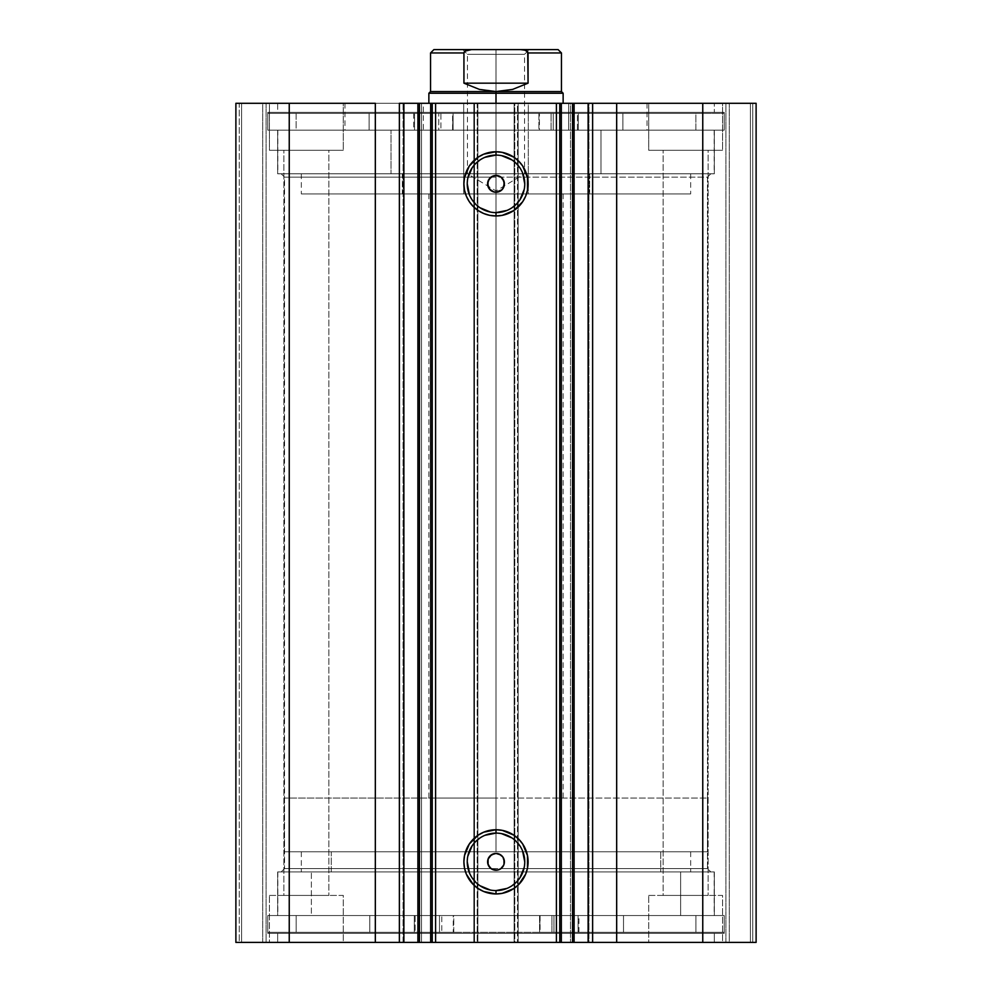 <?xml version="1.0" encoding="UTF-8"?>
<svg xmlns="http://www.w3.org/2000/svg" width="992" height="992" viewBox="0 0 992 992"><rect width="100%" height="100%" fill="white"/><g stroke="black" fill="none" stroke-linecap="round" stroke-linejoin="round"><path stroke-width="0.74" stroke-dasharray="4.96 3.72" d="M417.905 103.304L430.565 103.304L417.905 103.304L417.905 942.4L430.565 942.4L417.905 942.4M403.88 942.4L403.05 942.4L403.05 103.304L403.88 103.304L403.05 103.304L403.05 942.4L404.091 942.4M416.814 103.304L430.565 103.304L430.565 942.4L430.565 103.304L421.513 103.304L421.513 942.4L430.565 942.4L416.814 942.4M587.909 103.304L588.95 103.304L588.12 103.304L588.95 103.304L588.95 942.4L561.435 942.4L561.435 103.304L574.095 103.304L561.435 103.304L561.435 942.4L570.487 942.4L570.487 103.304L561.435 103.304L575.186 103.304M284.543 868.558L707.457 868.558L710.805 871.918L281.195 871.918L284.543 868.558L284.543 177.146L281.195 173.786L710.805 173.786L707.457 177.146L284.543 177.146L707.457 177.146L707.457 868.558L284.543 868.558L490.966 868.558L284.543 868.558L281.195 871.918L710.805 871.918L277.661 871.918L277.661 915.554L714.339 915.554L714.339 871.918L277.661 871.918L714.339 871.918L714.339 915.554L267.766 915.554L267.766 933.336L724.234 933.336L724.234 915.554L267.766 915.554L724.234 915.554L724.234 933.336L267.766 933.336L723.131 933.336L267.766 933.336L267.766 915.554L713.285 915.554L277.661 915.554L277.661 871.918L710.805 871.918L707.457 868.558L707.457 177.146L501.034 177.146L707.457 177.146L710.805 173.786L281.195 173.786L714.339 173.786L277.661 173.786L277.661 130.15L714.339 130.15L714.339 173.786L714.339 130.15L496 130.15L724.234 130.15L267.766 130.15L267.766 112.369L724.234 112.369L724.234 130.15L724.234 112.369L267.766 112.369L724.234 112.369L267.766 112.369L267.766 130.15L724.234 130.15L277.661 130.15L714.339 130.15L277.661 130.15L277.661 173.786L714.339 173.786L281.195 173.786L284.543 177.146L284.543 868.558M496 833.094A28.756 28.756 0 0 0 467.244 861.85A28.756 28.756 0 0 0 496 890.593A28.756 28.756 0 0 0 524.756 861.85A28.756 28.756 0 0 0 496 833.094L501.605 833.652M496 155.099A28.756 28.756 0 0 0 467.244 183.855A28.756 28.756 0 0 0 496 212.61A28.756 28.756 0 0 0 524.756 183.855A28.756 28.756 0 0 0 496 155.099L501.605 155.657M277.661 942.4L714.339 942.4L714.339 933.336L277.661 933.336L277.661 942.4L714.339 942.4L277.661 942.4L277.661 933.336L714.339 933.336L714.339 942.4L277.661 942.4M277.661 103.304L714.339 103.304L714.339 112.369L277.661 112.369L277.661 103.304L278.715 103.304L277.661 103.304L277.661 112.369L714.339 112.369L714.339 103.304L277.661 103.304M722.56 150.288L648.718 150.288L648.718 103.304L722.56 103.304L722.56 150.288L648.718 150.288L648.718 103.304L722.56 103.304L722.56 150.288L648.718 150.288L722.56 150.288L722.56 103.304L648.718 103.304L721.841 103.304L648.718 103.304L648.718 150.288L722.56 150.288L663.152 150.288L708.127 150.288L708.127 895.416L663.152 895.416L663.152 150.288L708.127 150.288L708.127 895.416L663.152 895.416L663.152 150.288L663.152 895.416L708.127 895.416L708.127 150.288L663.152 150.288L663.152 895.416L708.127 895.416L708.127 150.288L648.718 150.288L722.56 150.288L722.56 103.304L648.718 103.304L648.718 150.288L722.56 150.288M343.282 150.288L269.44 150.288L269.44 103.304L343.282 103.304L343.282 150.288L269.44 150.288L269.44 103.304L343.282 103.304L343.282 150.288L269.44 150.288L343.282 150.288L343.282 103.304L269.44 103.304L342.575 103.304L269.44 103.304L269.44 150.288L343.282 150.288L283.873 150.288L328.848 150.288L328.848 895.416L283.873 895.416L283.873 150.288L328.848 150.288L328.848 895.416L283.873 895.416L283.873 150.288L283.873 895.416L328.848 895.416L328.848 150.288L283.873 150.288L283.873 895.416L328.848 895.416L328.848 150.288L269.44 150.288L343.282 150.288L343.282 103.304L269.44 103.304L269.44 150.288L343.282 150.288M648.718 895.416L722.56 895.416L722.56 942.4L648.718 942.4L648.718 895.416L722.56 895.416L722.56 942.4L648.718 942.4L648.718 895.416L649.425 895.416L648.718 895.416L648.718 942.4L722.56 942.4L648.718 942.4L722.56 942.4L648.718 942.4L722.56 942.4L722.56 895.416L648.718 895.416L649.425 895.416L648.718 895.416L648.718 942.4L722.56 942.4L722.56 895.416L648.718 895.416M269.44 895.416L343.282 895.416L343.282 942.4L269.44 942.4L269.44 895.416L343.282 895.416L343.282 942.4L269.44 942.4L269.44 895.416L270.159 895.416L269.44 895.416L269.44 942.4L343.282 942.4L269.44 942.4L343.282 942.4L269.44 942.4L343.282 942.4L343.282 895.416L269.44 895.416L270.159 895.416L269.44 895.416L269.44 942.4L343.282 942.4L343.282 895.416L269.44 895.416M432.115 942.4L432.227 103.304L432.227 942.4M573.847 103.304L573.847 942.4L573.847 103.304L570.487 103.304L570.487 942.4L574.095 942.4L561.435 942.4L575.186 942.4M587.909 942.4L588.95 942.4L588.12 942.4L588.95 942.4L588.95 103.304L588.12 103.304M756.115 942.4L235.885 942.4L266.092 942.4L235.885 942.4L235.885 103.304L266.092 103.304L235.885 103.304L235.885 942.4L235.885 103.304L235.885 942.4L241.589 942.4L241.589 103.304L239.233 103.304L239.233 942.4L239.233 103.304L241.589 103.304L241.589 942.4L241.589 103.304L241.589 942.4L262.731 942.4L262.731 103.304L241.589 103.304L262.731 103.304L262.731 942.4L241.589 942.4L241.589 103.304L241.589 942.4L241.589 103.304L241.589 942.4L239.233 942.4L239.233 103.304L235.885 103.304L239.233 103.304L239.233 942.4L235.885 942.4L235.885 103.304L289.242 103.304L235.885 103.304L235.885 942.4L474.523 942.4L474.523 103.304L289.242 103.304L289.242 942.4L289.242 103.304L477.871 103.304L474.523 103.304L474.523 942.4L477.871 942.4L477.871 103.304L477.871 942.4L473.854 942.4L473.854 103.304L477.871 103.304L477.871 942.4L477.871 103.304L473.854 103.304L473.854 942.4L473.854 103.304L473.854 942.4L514.798 942.4L514.798 103.304L473.854 103.304L477.202 103.304L477.202 942.4L477.202 103.304L518.146 103.304L429.127 103.304L463.698 103.304L463.698 193.924L528.302 193.924L528.302 103.304L428.866 103.304L563.134 103.304L514.774 103.304L514.798 942.4L518.146 942.4L518.146 103.304L518.146 942.4L514.129 942.4L514.129 103.304L518.146 103.304L518.146 942.4L518.146 103.304L463.698 103.304L463.698 193.924L563.134 193.924L429.127 193.924L528.302 193.924L528.302 103.304L516.2 103.304L517.477 103.304L517.477 942.4L702.758 942.4L702.758 103.304L517.477 103.304L517.477 942.4L514.129 942.4L514.129 103.304L514.129 942.4L514.129 103.304L756.115 103.304L702.758 103.304L702.758 942.4L756.115 942.4L756.115 103.304L756.115 942.4L750.411 942.4L750.411 103.304L752.767 103.304L752.767 942.4L752.767 103.304L750.411 103.304L750.411 942.4L750.411 103.304L750.411 942.4L729.269 942.4L729.269 103.304L750.411 103.304L729.269 103.304L729.269 942.4L750.411 942.4L750.411 103.304L750.411 942.4L750.411 103.304L750.411 942.4L752.767 942.4L752.767 103.304L756.115 103.304L756.115 942.4L756.115 103.304L756.115 942.4L752.767 942.4L752.767 103.304L756.115 103.304L756.115 942.4M496 853.455L500.91 855.042L503.961 859.196L504.01 864.354L501.034 868.558L707.457 868.558L501.034 868.558L498.753 869.773M490.966 177.146L284.543 177.146L490.966 177.146L493.247 175.931M328.848 895.416L283.873 895.416L328.848 895.416M708.127 895.416L663.152 895.416L708.127 895.416M559.773 942.4L559.773 103.304L559.773 942.4M328.848 150.288L283.873 150.288L328.848 150.288M708.127 150.288L663.152 150.288L708.127 150.288M266.092 103.304L266.092 942.4L266.092 103.304L266.092 942.4L262.731 942.4L262.731 103.304L266.092 103.304L262.731 103.304L262.731 942.4L266.092 942.4L266.092 103.304M725.908 942.4L725.908 103.304L725.908 942.4L725.908 103.304L729.269 103.304L729.269 942.4L725.908 942.4L729.269 942.4L729.269 103.304L725.908 103.304L725.908 942.4M277.661 112.369L714.339 112.369L277.661 112.369M267.766 130.15L724.234 130.15L724.234 113.373L267.766 113.373L267.766 130.15L267.766 113.373L440.932 113.373L440.932 130.15L267.766 130.15L440.932 130.15L440.932 113.373L453.071 113.373L453.096 130.15L453.071 113.373L453.071 130.15L440.932 130.15L453.096 130.15L296.137 130.15L296.137 113.373L369.123 113.373L369.123 130.15L325.81 130.15L714.166 130.15L600.978 130.15L600.978 173.786L714.166 173.786L391.022 173.786L391.022 130.15L391.022 173.786L278.665 173.786L474.598 173.786L277.661 173.786L714.153 173.786L277.834 173.786L600.978 173.786L600.978 130.15L277.834 130.15L714.153 130.15L277.847 130.15L695.863 130.15L695.863 113.373L296.137 113.373L296.137 130.15L695.863 130.15L622.877 130.15L622.877 113.373L695.863 113.373L695.863 130.15L538.916 130.15L538.929 113.373L724.234 113.373L724.234 130.15L551.068 130.15L551.068 113.373L551.068 130.15L538.929 130.15L724.234 130.15L267.766 130.15M714.339 933.336L277.661 933.336L714.339 933.336M724.234 915.554L267.766 915.554L267.766 932.331L724.234 932.331L724.234 915.554L724.234 932.331L551.936 932.331L551.936 915.554L724.234 915.554L551.936 915.554L551.936 932.331L539.598 932.331L539.574 915.554L539.598 932.331L539.598 915.554L551.936 915.554L539.574 915.554L714.079 915.554L277.834 915.554L311.364 915.554L311.364 871.918L277.834 871.918L680.636 871.918L680.636 915.554L680.636 871.918L714.079 871.918L277.921 871.918L714.166 871.918L311.364 871.918L311.364 915.554L714.166 915.554L277.921 915.554L695.9 915.554L695.9 932.331L623.522 932.331L623.522 915.554L296.174 915.554L296.174 932.331L695.9 932.331L695.9 915.554L296.174 915.554L369.768 915.554L369.768 932.331L296.174 932.331L296.174 915.554L453.766 915.554L453.753 932.331L267.766 932.331L267.766 915.554L441.787 915.554L441.787 932.331L441.787 915.554L453.753 915.554L267.766 915.554L724.234 915.554L724.234 932.331L539.574 932.331L724.234 932.331M714.339 871.918L517.402 871.918L714.339 871.918M506.999 210.416L511.971 207.762M516.336 204.191L519.907 199.826M524.198 189.46L524.756 183.855M522.561 172.856L519.907 167.884M516.336 163.531L511.971 159.948M485.001 157.294L480.029 159.948M475.664 163.531L472.093 167.884M467.802 178.25L467.244 183.855M469.439 194.854L472.093 199.826M475.664 204.191L480.029 207.762M490.395 212.052L496 212.61M506.999 888.41L511.971 885.757M516.336 882.173L519.907 877.821M524.198 867.454L524.756 861.85M522.561 850.838L519.907 845.878M516.336 841.514L511.971 837.942M485.001 835.289L480.029 837.942M475.664 841.514L472.093 845.878M467.802 856.232L467.244 861.85M469.439 872.848L472.093 877.821M475.664 882.173L480.029 885.757M490.395 890.047L496 890.593M493.235 175.931L496 175.46L501.034 177.146M498.765 869.773L496 870.232L490.966 868.558M421.513 942.4L418.153 942.4L418.153 103.304L421.513 103.304L421.513 942.4M660.746 851.781L660.746 871.918L301.332 871.918L331.254 871.918L331.254 851.781L690.668 851.781L331.254 851.781L331.254 871.918L690.668 871.918L660.746 871.918L660.746 851.781M331.254 871.918L690.593 871.918L331.254 871.918M589.67 173.786L589.67 193.924L690.668 193.924L402.33 193.924L402.33 173.786L690.668 173.786L301.332 173.786L402.33 173.786L402.33 193.924L301.345 193.924L690.655 193.924L301.332 193.924L589.67 193.924L589.67 173.786M568.676 103.304L568.676 130.15L647.032 130.15L423.324 130.15L423.324 103.304L647.032 103.304L344.968 103.304L423.324 103.304L423.324 130.15L344.968 130.15L647.032 130.15L344.968 130.15L568.676 130.15L568.676 103.304L344.968 103.304L568.676 103.304M496 54.3L524.532 54.3L496 54.3L496 49.6L496 173.786L524.532 173.786L496 173.786L496 54.3L524.532 54.3L496 54.3L496 173.786C532.803 173.786 532.803 173.786 496 173.786C532.803 173.786 532.803 173.786 496 173.786L496 190.923L496 173.786C459.197 173.786 459.197 173.786 496 173.786C459.197 173.786 459.197 173.786 496 173.786L496 54.3L467.468 54.3L496 54.3L496 49.6L529.232 49.6L462.768 49.6L529.232 49.6L496 49.6L496 54.3L467.468 54.3L496 54.3M496 93.236L428.866 93.236L496 93.236L496 851.781L496 798.076L284.543 798.076L496 798.076L496 103.304L496 798.076L428.866 798.076L496 798.076L496 93.236L563.134 93.236L496 93.236L496 91.549L496 93.236M527.707 51.906L524.904 50.17L520.49 49.6L471.51 49.6L467.108 50.17L465.087 51.113L463.934 52.96L430.553 52.96L463.934 52.96L463.934 83.167L479.434 89.416L496 91.549L430.553 91.549L561.447 91.549L496 91.549L512.566 89.416L528.066 83.167L528.066 52.96L561.447 52.96L528.066 52.96L526.913 51.113L522.66 49.724M496 851.781L284.543 851.781L707.457 851.781L284.543 851.781L496 851.781L496 798.076L707.457 798.076L496 798.076L496 851.781L707.457 851.781L496 851.781M496 798.076L284.543 798.076L496 798.076M463.934 52.96L463.934 83.167L528.066 83.167L528.066 52.96M463.934 83.167L479.434 89.416L496 91.549L512.566 89.416L528.066 83.167L463.934 83.167M471.51 49.6L520.49 49.6M469.29 49.724L464.293 51.906M496 173.786L467.468 173.786L496 173.786M496 49.6L462.768 49.6L496 49.6M418.612 113.373L438.749 113.373L438.749 130.15L418.612 130.15L418.612 113.373L418.612 130.15L438.749 130.15L418.612 130.15L438.749 130.15L438.749 113.373L437.993 113.373L724.234 113.373L418.612 113.373M553.251 113.373L573.388 113.373L573.388 130.15L553.251 130.15L553.251 113.373L553.251 130.15L573.388 130.15L553.251 130.15L573.388 130.15L573.388 113.373L553.251 113.373M296.137 113.373L453.096 113.373L296.137 113.373M577.456 130.15L539.412 130.15L539.412 113.373L577.456 113.373L577.456 130.15L578.311 130.15L578.311 113.373L577.456 113.373L577.456 130.15M538.929 113.373L538.904 130.15M622.864 130.15L578.311 130.15L578.311 113.373L622.864 113.373L622.864 130.15L622.877 113.373L622.864 130.15M452.588 130.15L414.544 130.15L414.544 113.373L452.588 113.373L452.588 130.15L453.096 113.373L452.588 130.15M369.136 113.373L369.123 130.15L369.136 113.373L413.689 113.373L413.689 130.15L369.136 130.15L369.136 113.373M413.689 113.373L413.689 130.15L414.544 130.15L414.544 113.373L413.689 113.373M574.108 932.331L553.97 932.331L553.97 915.554L574.108 915.554L574.108 932.331L574.108 915.554L553.97 915.554L574.108 915.554L553.97 915.554L553.97 932.331L574.108 932.331L574.108 915.554M439.481 932.331L419.343 932.331L419.343 915.554L439.481 915.554L439.481 932.331L439.481 915.554L419.343 915.554L439.481 915.554L419.343 915.554L419.343 932.331L439.481 932.331L439.481 915.554M695.9 932.331L267.766 932.331L695.9 932.331L695.9 915.554M419.343 915.554L419.343 932.331M553.97 915.554L553.97 932.331M415.164 915.554L453.257 915.554L453.257 932.331L415.164 932.331L415.164 915.554L414.296 915.554L414.296 932.331L415.164 932.331L415.164 915.554M453.753 932.331L453.766 915.554M369.78 915.554L414.296 915.554L414.296 932.331L369.78 932.331L369.78 915.554L369.768 932.331L369.78 915.554M540.082 915.554L578.063 915.554L578.063 932.331L540.082 932.331L540.082 915.554L539.574 932.331L540.082 915.554M623.509 932.331L623.522 915.554L623.509 932.331L578.931 932.331L578.931 915.554L623.509 915.554L623.509 932.331M578.931 932.331L578.931 915.554L578.063 915.554L578.063 932.331L578.931 932.331M277.834 871.918L277.834 915.554M301.332 851.781L301.332 871.918M690.668 851.781L690.668 871.918M714.166 871.918L714.166 915.554M690.668 173.786L690.668 193.924M428.866 193.924L428.866 798.076M647.032 103.304L647.032 130.15M714.166 130.15L714.166 173.786M277.834 130.15L277.834 173.786M344.968 103.304L344.968 130.15M563.134 193.924L563.134 798.076M301.332 173.786L301.332 193.924M462.768 49.6L467.468 54.3L467.468 173.786L496 190.923L524.532 173.786L524.532 54.3L529.232 49.6M284.543 798.076L284.543 851.781M707.457 798.076L707.457 851.781M296.174 932.331L296.174 915.554M267.766 915.554L267.766 932.331M539.574 915.554L539.574 932.331"/><path stroke-width="1.49" d="M403.31 942.4L417.905 942.4L417.905 103.304L432.115 103.304M403.31 103.304L419.455 103.304L419.455 942.4L430.677 942.4L430.677 103.304L419.455 103.304L419.455 942.4L403.88 942.4L403.88 103.304L417.905 103.304L417.905 942.4L432.115 942.4M432.227 942.4L430.677 942.4L430.677 103.304L432.227 103.304L432.227 942.4L435.587 942.4L432.227 942.4L432.227 103.304L756.115 103.304L702.758 103.304L702.758 942.4L756.115 942.4L756.115 103.304L756.115 942.4L616.677 942.4L702.758 942.4L702.758 103.304L592.621 103.304L592.621 942.4L616.677 942.4L616.677 103.304L616.677 942.4L588.12 942.4L592.621 942.4L592.621 103.304L588.12 103.304L588.12 942.4L588.12 103.304M496 155.099L496 151.751A32.104 32.104 0 0 1 528.104 183.855A32.104 32.104 0 0 1 496 215.958L489.738 215.351L483.712 213.516L478.156 210.552L473.296 206.559L469.303 201.698L466.339 196.143L464.504 190.117L463.896 183.855L464.504 177.593L469.303 166.024L478.156 157.158L483.712 154.194L496 151.751L502.262 152.371L513.844 157.158L518.704 161.15L522.697 166.024L527.496 177.593L527.496 190.117L525.661 196.143L522.697 201.698L513.844 210.552L502.262 215.351L496 215.958L496 212.61A28.756 28.756 0 0 0 524.756 183.855A28.756 28.756 0 0 0 496 155.099A28.756 28.756 0 0 0 467.244 183.855A28.756 28.756 0 0 0 496 212.61L496 215.958A32.104 32.104 0 0 1 463.896 183.855A32.104 32.104 0 0 1 496 151.751L496 155.099A28.756 28.756 0 0 1 524.756 183.855A28.756 28.756 0 0 1 496 212.61A28.756 28.756 0 0 1 467.244 183.855A28.756 28.756 0 0 1 496 155.099L485.001 157.294M496 833.094L496 829.734A32.104 32.104 0 0 1 528.104 861.85A32.104 32.104 0 0 1 496 893.953L483.712 891.51L478.156 888.547L473.296 884.554L466.339 874.138L464.504 868.112L463.896 861.85L464.504 855.588L469.303 844.006L478.156 835.152L483.712 832.189L496 829.734L502.262 830.354L513.844 835.152L518.704 839.145L522.697 844.006L527.496 855.588L527.496 868.112L525.661 874.138L518.704 884.554L513.844 888.547L502.262 893.333L496 893.953L496 890.593A28.756 28.756 0 0 0 524.756 861.85A28.756 28.756 0 0 0 496 833.094A28.756 28.756 0 0 0 467.244 861.85A28.756 28.756 0 0 0 496 890.593L496 893.953A32.104 32.104 0 0 1 463.896 861.85A32.104 32.104 0 0 1 496 829.734L496 833.094A28.756 28.756 0 0 1 524.756 861.85A28.756 28.756 0 0 1 496 890.593A28.756 28.756 0 0 1 467.244 861.85A28.756 28.756 0 0 1 496 833.094L485.001 835.289M490.036 855.947L488.039 859.196L487.99 864.342L490.036 867.74L487.766 863.486L488.25 858.638L491.338 854.868L494.4 853.616M490.098 867.814L493.235 869.773L496 870.232A8.395 8.395 0 0 1 487.605 861.85A8.395 8.395 0 0 1 496 853.455L500.662 854.868L502.981 857.187L504.395 861.85L503.75 865.061L500.662 868.818L497.637 870.071L492.788 869.6L490.073 867.777M494.289 853.628L490.11 855.873M492.838 191.63L496 192.25A8.395 8.395 0 0 1 487.605 183.855A8.395 8.395 0 0 1 496 175.46L492.85 176.08M493.074 175.993L489.044 179.168M489.143 179.019L487.99 181.35L488.039 186.496L489.23 188.815L492.739 191.592M432.227 103.304L435.587 103.304L435.587 942.4L556.413 942.4L556.413 103.304L435.587 103.304L435.587 942.4L588.69 942.4M403.88 942.4L399.379 942.4L399.379 103.304L399.379 942.4L375.323 942.4L375.323 103.304L289.242 103.304L289.242 942.4L289.242 103.304L375.323 103.304L375.323 942.4L235.885 942.4L235.885 103.304L289.242 103.304L235.885 103.304L235.885 942.4L403.88 942.4L403.88 103.304L399.379 103.304L403.88 103.304M573.847 103.304L588.69 103.304M501.258 868.384L502.721 866.872M491.102 868.657L488.114 864.702L488.052 859.146L491.486 854.769L496 853.455A8.395 8.395 0 0 1 504.395 861.85A8.395 8.395 0 0 1 496 870.232L499.15 869.624M501.927 189.794L497.637 192.088L494.363 192.088L491.338 190.836L488.25 187.066L487.605 183.855L489.019 179.192L491.338 176.874L496 175.46L500.662 176.874L502.981 179.192L504.395 183.855L503.75 187.066L501.927 189.794L503.961 186.508L504.01 181.35L501.034 177.146L503.552 180.184L504.333 182.888L503.118 188.306L501.245 190.414L498.778 191.778L494.227 192.064L489.49 189.162L487.605 183.942L488.052 181.152L491.102 177.047M559.773 103.304L559.773 942.4L556.413 942.4L556.413 103.304L559.773 103.304L559.773 942.4L561.323 942.4L561.323 103.304L572.545 103.304L572.545 942.4L561.323 942.4L561.323 103.304L559.773 103.304M496 212.61L506.999 210.416M511.971 207.762L516.336 204.191M519.907 199.826L524.198 189.46M524.756 183.855L522.561 172.856M519.907 167.884L516.336 163.531M511.971 159.948L501.605 155.657M480.029 159.948L475.664 163.531M472.093 167.884L467.802 178.25M467.244 183.855L469.439 194.854M472.093 199.826L475.664 204.191M480.029 207.762L490.395 212.052M496 890.593L506.999 888.41M511.971 885.757L516.336 882.173M519.907 877.821L524.198 867.454M524.756 861.85L522.561 850.838M519.907 845.878L516.336 841.514M511.971 837.942L501.605 833.652M480.029 837.942L475.664 841.514M472.093 845.878L467.802 856.232M467.244 861.85L469.439 872.848M472.093 877.821L475.664 882.173M480.029 885.757L490.395 890.047M500.898 177.047L496 175.46A8.395 8.395 0 0 1 504.395 183.855A8.395 8.395 0 0 1 496 192.25L501.89 189.832M502.857 866.686L504.01 864.354L503.961 859.196L502.758 856.877L499.261 854.112M499.162 854.075L496 853.455M498.926 869.711L500.898 868.657M572.545 103.304L572.545 942.4L574.095 942.4L574.095 103.304L572.545 103.304M496 93.236L496 91.549L430.553 91.549L496 91.549L496 93.236L428.866 93.236L496 93.236L496 103.304L496 93.236L563.134 93.236L496 93.236M563.134 103.304L563.134 93.236L561.447 91.549L496 91.549L561.447 91.549L561.447 52.96L528.066 52.96L528.066 83.167L512.566 89.416L496 91.549L479.434 89.416L463.934 83.167L463.934 52.96L430.553 52.96L463.934 52.96L463.934 83.167L528.066 83.167L527.707 51.906L524.892 50.17L520.49 49.6L471.498 49.6L467.096 50.17L465.087 51.113L463.934 52.96L464.293 51.906M496 91.549L512.566 89.416L528.066 83.167L463.934 83.167L479.434 89.416L496 91.549M465.087 51.113L471.51 49.6L433.901 49.6L520.49 49.6L524.892 50.17L526.913 51.113L528.066 52.96L561.447 52.96L558.099 49.6L520.49 49.6L558.099 49.6M428.866 103.304L428.866 93.236L430.553 91.549L430.553 52.96L433.901 49.6"/></g></svg>
